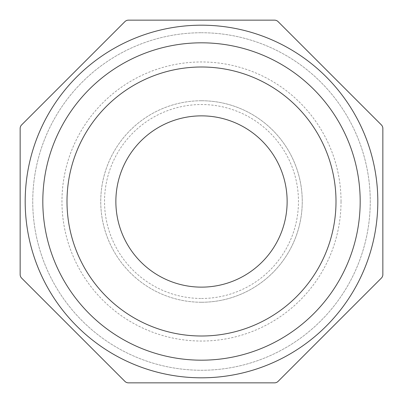 <?xml version="1.0" encoding="UTF-8"?>
<svg xmlns="http://www.w3.org/2000/svg" width="403" height="403" viewBox="0 0 403 403"><rect width="100%" height="100%" fill="white"/><g stroke="black" fill="none" stroke-linecap="round" stroke-linejoin="round"><path stroke-width="0.3" stroke-dasharray="2.02 1.51" d="M201.5 25.188A176.312 176.312 0 0 0 48.808 289.656A176.312 176.312 0 0 0 354.192 289.656A176.312 176.312 0 0 0 201.5 25.188M201.5 32.744A168.756 168.756 0 0 1 347.648 285.878A168.756 168.756 0 0 1 55.352 285.878A168.756 168.756 0 0 1 201.5 32.744A168.756 168.756 0 0 0 55.352 285.878A168.756 168.756 0 0 0 347.648 285.878A168.756 168.756 0 0 0 201.5 32.744M201.5 66.999A134.501 134.501 0 0 0 85.018 268.751A134.501 134.501 0 0 0 317.982 268.751A134.501 134.501 0 0 0 201.5 66.999A134.501 134.501 0 0 1 336.001 201.5A134.501 134.501 0 0 1 201.5 336.001A134.501 134.501 0 0 1 66.999 201.5A134.501 134.501 0 0 1 201.5 66.999A134.501 134.501 0 0 0 85.018 268.751A134.501 134.501 0 0 0 317.982 268.751A134.501 134.501 0 0 0 201.5 66.999M341.039 201.5A139.539 139.539 0 0 0 131.731 80.655A139.539 139.539 0 0 0 131.731 322.345A139.539 139.539 0 0 0 341.039 201.5M201.5 302.25A100.75 100.75 0 0 1 100.75 201.5A100.75 100.75 0 0 1 201.5 100.75A100.75 100.75 0 0 1 302.25 201.5A100.75 100.75 0 0 1 201.5 302.25M201.5 298.472A96.972 96.972 0 0 0 285.48 153.014A96.972 96.972 0 0 0 117.52 153.014A96.972 96.972 0 0 0 201.5 298.472M201.5 115.863A85.638 85.638 0 0 0 127.338 244.319A85.638 85.638 0 0 0 275.662 244.319A85.638 85.638 0 0 0 201.5 115.863M201.5 100.75A100.75 100.75 0 0 0 114.245 251.875A100.75 100.75 0 0 0 288.755 251.875A100.75 100.75 0 0 0 201.5 100.75M128.471 20.15A5.038 5.038 0 0 0 124.905 21.626L21.626 124.905A5.038 5.038 0 0 0 20.15 128.471L20.15 274.529A5.038 5.038 0 0 0 21.626 278.095L124.905 381.374A5.038 5.038 0 0 0 128.471 382.85L274.529 382.85A5.038 5.038 0 0 0 278.095 381.374L381.374 278.095A5.038 5.038 0 0 0 382.85 274.529L382.85 128.471A5.038 5.038 0 0 0 381.374 124.905L278.095 21.626A5.038 5.038 0 0 0 274.529 20.15L128.471 20.15"/><path stroke-width="0.6" d="M377.812 201.5A176.312 176.312 0 0 0 201.5 25.188A176.312 176.312 0 0 0 25.188 201.5A176.312 176.312 0 0 0 201.5 377.812A176.312 176.312 0 0 0 377.812 201.5A176.312 176.312 0 0 0 201.5 25.188A176.312 176.312 0 0 0 25.188 201.5A176.312 176.312 0 0 0 201.5 377.812A176.312 176.312 0 0 0 377.812 201.5M201.5 66.999A134.501 134.501 0 0 0 85.018 268.751A134.501 134.501 0 0 0 317.982 268.751A134.501 134.501 0 0 0 201.5 66.999M124.905 21.626A5.038 5.038 0 0 1 128.471 20.15L274.529 20.15A5.038 5.038 0 0 1 278.095 21.626L381.374 124.905A5.038 5.038 0 0 1 382.85 128.471L382.85 274.529A5.038 5.038 0 0 1 381.374 278.095L278.095 381.374A5.038 5.038 0 0 1 274.529 382.85L128.471 382.85A5.038 5.038 0 0 1 124.905 381.374L21.626 278.095A5.038 5.038 0 0 1 20.15 274.529L20.15 128.471A5.038 5.038 0 0 1 21.626 124.905L124.905 21.626M201.5 115.863A85.638 85.638 0 0 0 127.338 244.319A85.638 85.638 0 0 0 275.662 244.319A85.638 85.638 0 0 0 201.5 115.863M360.181 201.5A158.681 158.681 0 0 0 122.159 64.077A158.681 158.681 0 0 0 122.159 338.923A158.681 158.681 0 0 0 360.181 201.5"/></g></svg>
